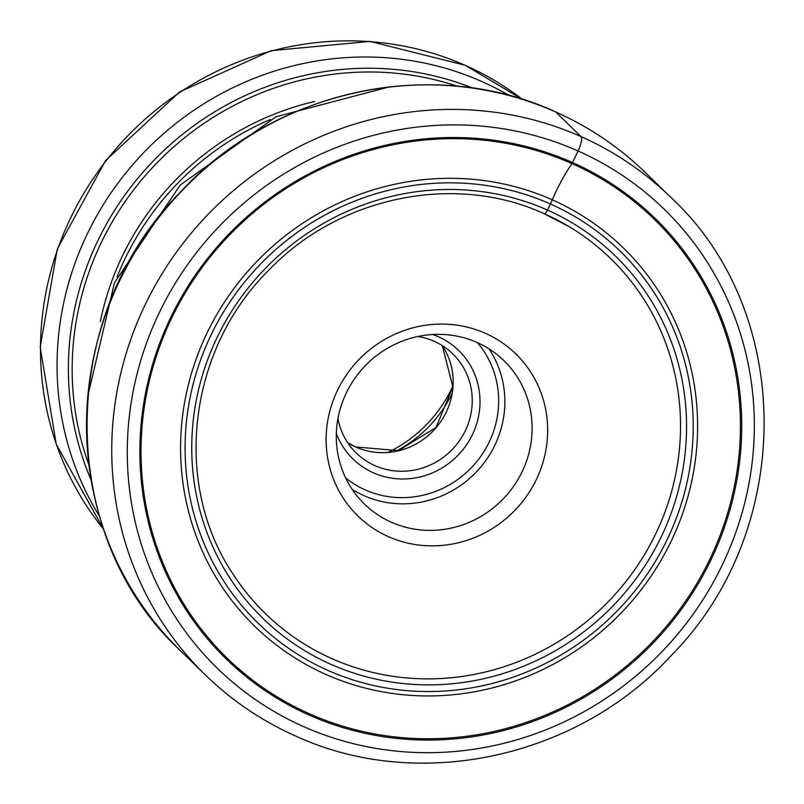 <?xml version="1.0" encoding="UTF-8"?>
<svg xmlns="http://www.w3.org/2000/svg" width="804" height="804" viewBox="0 0 804 804"><rect width="100%" height="100%" fill="white"/><g stroke="black" fill="none" stroke-linecap="round" stroke-linejoin="round"><path stroke-width="1.21" d="M309.048 715.017A307.45 294.636 -45.8 0 1 170.237 318.525A307.45 294.636 -45.8 0 1 572.559 162.559A307.45 294.636 -45.8 0 1 711.369 559.051A307.45 294.636 -45.8 0 1 309.048 715.017M485.385 333.308A113.163 108.45 -45.8 0 1 536.479 479.244A113.163 108.45 -45.8 0 1 388.392 536.65A113.163 108.45 -45.8 0 1 337.298 390.714A113.163 108.45 -45.8 0 1 485.385 333.308M388.191 452.32A131.605 126.117 134.2 0 0 452.943 385.84M396.121 451.165A125.042 119.826 134.2 0 0 451.999 393.799M417.879 336.484A69.184 66.3 -45.8 0 1 434.18 341.298A69.184 66.3 -45.8 0 1 452.803 353.901A69.184 66.3 -45.8 0 1 459.516 440.662A69.184 66.3 -45.8 0 1 374.885 465.616A69.184 66.3 -45.8 0 1 356.262 453.024A69.184 66.3 -45.8 0 1 337.931 418.572M432.713 334.494A75.747 72.591 -45.8 0 1 438.341 336.715A75.747 72.591 -45.8 0 1 472.531 434.401A75.747 72.591 -45.8 0 1 373.418 472.822A75.747 72.591 -45.8 0 1 336.333 433.456M391.337 522.238A100.038 95.867 -45.8 0 1 364.403 504.018A100.038 95.867 -45.8 0 1 354.705 378.573A100.038 95.867 -45.8 0 1 477.073 342.484A100.038 95.867 -45.8 0 1 503.997 360.705A100.038 95.867 -45.8 0 1 513.706 486.149A100.038 95.867 -45.8 0 1 391.337 522.238M569.131 226.658A247.612 237.291 -45.8 0 1 649.461 545.996A247.612 237.291 -45.8 0 1 332.052 658.697A247.612 237.291 134.2 0 1 232.125 572.669C172.277 482.37 188.488 349.117 269.129 269.873C339.7 196.166 455.335 172.659 544.328 213.774L569.131 226.658A247.612 237.291 -45.8 0 0 544.278 213.743A5.166 1.387 -66 0 0 547.474 210.085L550.388 203.975A32.281 8.693 -66 0 0 552.278 199.824A66.24 17.839 114 0 1 571.945 163.604A2.955 0.794 -66 0 0 572.559 162.559L578.076 150.991A13.125 3.538 -66 0 0 581.011 136.579L555.785 112.007A333.449 319.55 -45.8 0 1 645.542 172.739L670.767 197.302A333.449 319.55 134.2 0 0 581.011 136.579A333.449 319.55 134.2 0 0 173.111 256.888A333.449 319.55 134.2 0 0 205.462 675.038C231.803 700.626 261.823 720.937 295.51 735.961C417.979 792.593 576.981 758.373 671.36 655.391C795.116 530.318 795.086 312.253 670.767 197.302M303.53 726.585A320.314 306.967 134.2 0 0 722.695 564.086A320.314 306.967 134.2 0 0 578.076 150.991A320.314 306.967 134.2 0 0 158.911 313.49A320.314 306.967 134.2 0 0 303.53 726.585M645.542 172.739C619.261 147.202 589.302 126.942 555.685 111.937C433.386 55.375 274.345 89.566 179.885 192.628C56.059 317.801 56.139 535.765 180.237 650.466A333.449 319.55 -45.8 0 1 147.886 232.316A333.449 319.55 -45.8 0 1 555.785 112.007M547.474 210.085A252.768 242.235 -45.8 0 1 661.602 536.057A252.768 242.235 -45.8 0 1 330.836 664.285A252.768 242.235 -45.8 0 1 216.708 338.313A252.768 242.235 -45.8 0 1 547.474 210.085M327.921 670.395A259.561 248.748 134.2 0 0 667.581 538.72A259.561 248.748 134.2 0 0 550.388 203.975A259.561 248.748 134.2 0 0 210.728 335.65A259.561 248.748 134.2 0 0 327.921 670.395M552.278 199.824A264.114 253.109 134.2 0 0 206.658 333.811A264.114 253.109 134.2 0 0 325.901 674.425A264.114 253.109 -45.8 0 0 671.521 540.439A264.114 253.109 -45.8 0 0 552.278 199.824M571.945 163.604A306.193 293.43 -45.8 0 1 710.183 558.489A306.193 293.43 -45.8 0 1 309.51 713.821A306.193 293.43 134.2 0 1 171.262 318.937A306.193 293.43 134.2 0 1 571.945 163.604M270.325 119.505A275.682 264.194 134.2 0 0 117.133 276.787M100.309 321.62A275.682 264.194 -45.8 0 1 314.706 101.505M457.315 86.209A291.068 278.928 134.2 0 0 157.232 162.599A291.068 278.928 134.2 0 0 88.782 464.581M91.023 479.837A294.244 281.983 -45.8 0 1 154.398 159.835A294.244 281.983 -45.8 0 1 472.621 88.048M509.264 95.545A301.942 289.36 134.2 0 0 481.998 81.596A301.942 289.36 134.2 0 0 481.827 81.526A301.942 289.36 134.2 0 0 134.429 162.75A301.942 289.36 134.2 0 0 99.485 516.269M103.636 529.273A301.942 289.36 -45.8 0 1 106.017 160.88A301.942 289.36 -45.8 0 1 465.415 65.446A301.942 289.36 -45.8 0 1 465.606 65.536A301.942 289.36 -45.8 0 1 522.369 99.354M347.71 442.723A69.184 66.3 134.2 0 0 355.629 446.964A69.184 66.3 134.2 0 0 355.81 447.044A69.184 66.3 134.2 0 0 436.17 427.607A69.184 66.3 134.2 0 0 442.28 345.619M345.65 477.918A94.782 90.832 -45.8 0 0 365.257 489.927A94.782 90.832 134.2 0 0 365.498 490.038A94.782 90.832 134.2 0 0 478.862 458.953A94.782 90.832 134.2 0 0 477.415 342.635M352.172 489.324A100.038 95.867 134.2 0 0 364.081 495.696A100.038 95.867 134.2 0 0 364.333 495.807A100.038 95.867 134.2 0 0 480.45 467.395A100.038 95.867 134.2 0 0 488.983 348.856M180.237 650.466L205.462 675.038M87.646 396.704L114.52 282.596L180.257 185.02L276.063 116.731L389.427 86.872M103.646 529.293L56.23 444.2L40.2 347.107L57.305 248.908L105.585 160.569L179.624 91.937L271.179 50.672L370.031 41.416L465.124 65.245L522.389 99.364M442.26 345.609L452.873 386.905L435.999 427.477L398.452 450.642L355.69 446.964L347.69 442.702"/></g></svg>
